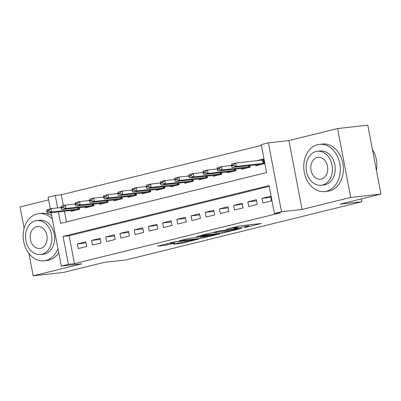 <?xml version="1.0" encoding="UTF-8"?>
<svg xmlns="http://www.w3.org/2000/svg" width="401" height="401" viewBox="0 0 401 401"><rect width="100%" height="100%" fill="white"/><g stroke="black" fill="none" stroke-linecap="round" stroke-linejoin="round"><path stroke-width="0.6" d="M244.47 227.698L261.302 223.492L239.933 225.873L226.114 229.347A5.965 0.386 169.2 0 1 234.374 227.823L236.154 227.628A5.965 0.386 169.2 0 1 237.552 227.608A5.965 0.386 169.2 0 1 235.492 228.304L233.427 228.926L237.151 228.119A5.965 0.386 169.2 0 1 245.412 226.595L247.196 226.395A5.965 0.386 169.2 0 1 248.59 226.38A5.965 0.386 169.2 0 1 246.53 227.076L244.47 227.698M173.448 244.209L181.813 243.277L198.911 238.996L174.53 241.858L157.428 246.139L165.107 245.327L174.731 243.111L171.347 243.297A4.987 0.321 169.2 0 1 170.179 243.312A4.987 0.321 169.2 0 1 173.357 242.399A4.987 0.321 169.2 0 1 178.806 241.457L192.876 239.888A4.987 0.321 169.2 0 1 194.044 239.878A4.987 0.321 169.2 0 1 190.866 240.79A4.987 0.321 169.2 0 1 185.412 241.733L180.485 242.47L173.448 244.209M269.216 186.345L69.112 235.743L74.441 263.668L68.396 264.339L61.288 266.094L51.092 212.64M380.95 194.064L350.715 197.432L337.577 128.551L367.812 125.182L380.95 194.064L340.103 204.149L361.872 201.723L126.034 259.943L104.27 262.364L63.423 272.449L33.188 275.818L81.849 263.803L61.288 266.094M337.577 128.551L288.915 140.561L302.058 209.442L350.715 197.432M302.058 209.442L281.497 211.733L274.394 213.487L269.066 185.563L63.067 236.415L68.396 264.339M74.441 263.668L280.444 212.816L274.394 213.487M222.6 233.046L241.848 228.294L220.48 230.675L200.796 235.432L222.6 233.046L222.355 231.743M219.954 233.858L200.916 238.4L179.112 240.785L189.382 238.349L200.63 236.911L205.944 235.542L196.485 236.55L198.44 236.069L219.918 233.678M48.656 199.873L20.05 206.936L24.125 228.304M28.932 253.507L33.188 275.818M262.951 203.001L271.472 200.896L270.585 196.239L262.064 198.345L262.951 203.001M248.745 206.505L257.267 204.405L256.379 199.748L247.853 201.853L248.745 206.505M234.535 210.014L243.061 207.908L242.174 203.257L233.648 205.362L234.535 210.014M220.329 213.522L228.851 211.417L227.963 206.761L219.442 208.866L220.329 213.522M206.124 217.026L214.645 214.926L213.758 210.269L205.232 212.375L206.124 217.026M191.914 220.535L200.44 218.43L199.553 213.778L191.026 215.883L191.914 220.535M177.708 224.044L186.234 221.938L185.342 217.282L176.821 219.387L177.708 224.044M163.503 227.547L172.024 225.447L171.137 220.791L162.616 222.896L163.503 227.547M149.292 231.056L157.819 228.951L156.931 224.299L148.405 226.405L149.292 231.056M135.087 234.565L143.613 232.46L142.721 227.803L134.2 229.908L135.087 234.565M120.881 238.069L129.403 235.968L128.515 231.312L119.994 233.417L120.881 238.069M106.671 241.577L115.197 239.472L114.31 234.821L105.784 236.926L106.671 241.577M92.466 245.086L100.992 242.981L100.105 238.324L91.578 240.43L92.466 245.086M85.894 241.833L77.373 243.938L78.26 248.59L86.781 246.49L85.894 241.833M261.407 145.388L61.303 194.786L63.368 205.618M64.421 211.157L66.476 221.928M255.668 164.831L255.848 165.768L264.369 163.663L263.482 159.007L256.44 160.746M249.843 165.483L250.164 167.167L241.643 169.272L241.462 168.34M235.638 168.986L235.958 170.676L227.432 172.781L227.257 171.849M221.427 172.495L221.748 174.184L213.227 176.29L213.046 175.352M207.222 176.004L207.543 177.688L199.021 179.793L198.841 178.861M193.016 179.508L193.337 181.197L184.811 183.302L184.635 182.37M178.806 183.016L179.132 184.706L170.605 186.811L170.425 185.874M164.6 186.525L164.921 188.209L156.4 190.315L156.22 189.382M150.395 190.029L150.716 191.718L142.19 193.823L142.014 192.891M136.185 193.538L136.51 195.227L127.984 197.332L127.804 196.395M121.979 197.046L122.3 198.736L113.779 200.836L113.598 199.904M107.774 200.55L108.095 202.239L99.568 204.345L99.393 203.412M93.563 204.059L93.889 205.748L85.363 207.853L85.187 206.916M79.358 207.568L79.679 209.257L71.157 211.357L70.977 210.425M361.872 201.723L361.336 198.906M50.366 208.826L48.15 197.212L55.253 195.457L57.629 207.913M61.303 194.786L55.253 195.457M58.376 211.828L60.581 223.382L266.585 172.53L261.257 144.606L268.359 142.851L281.497 211.733M288.915 140.561L268.359 142.851M69.112 235.743L63.067 236.415M262.064 198.345L270.8 197.372M247.853 201.853L256.595 200.881M233.648 205.362L242.389 204.385M219.442 208.866L228.179 207.893M205.232 212.375L213.974 211.402M191.026 215.883L199.768 214.906M176.821 219.387L185.558 218.415M162.616 222.896L171.352 221.923M148.405 226.405L157.147 225.427M134.2 229.908L142.941 228.936M119.994 233.417L128.731 232.445M105.784 236.926L114.526 235.948M91.578 240.43L100.32 239.457M77.373 243.938L86.11 242.966M238.445 229.071L219.833 231.011L216.004 231.843A5.965 0.386 169.2 0 0 213.944 232.54A5.965 0.386 169.2 0 0 215.337 232.525L228.159 231.096A5.965 0.386 169.2 0 0 236.42 229.572L238.445 229.071M207.036 236.384A4.987 0.321 169.2 0 0 212.49 235.442A4.987 0.321 169.2 0 0 215.668 234.53A4.987 0.321 169.2 0 0 214.5 234.545L206.961 235.572L201.648 236.941L207.036 236.384M261.397 160.194L263.607 159.648M263.652 159.904L235.838 163.042L236.48 166.39L232.214 167.443L260.815 164.405L264.349 163.533M233.467 164.876L231.337 165.402L231.442 165.959L233.572 165.433L233.467 164.876L235.838 163.042L231.577 164.094L231.337 165.402M264.294 163.257L236.48 166.39L233.572 165.433M232.214 167.443L231.442 165.959M376.434 170.4A23.739 18.225 -96.4 0 0 372.454 149.538M326.489 191.227A23.739 18.225 -96.4 0 0 340.008 164.751A23.739 18.225 -96.4 0 0 319.422 144.36A23.739 18.225 -96.4 0 0 317.612 144.686A23.739 18.225 -96.4 0 0 304.088 171.162A23.739 18.225 -96.4 0 0 324.68 191.548A23.739 18.225 -96.4 0 0 326.489 191.227M324.68 191.548L327.702 191.212A23.739 18.225 -96.4 0 0 329.512 190.891A23.739 18.225 -96.4 0 0 343.03 164.415A23.739 18.225 -96.4 0 0 322.444 144.024L319.422 144.36M317.376 151.277L320.158 150.966A17.093 13.123 83.6 0 1 334.98 165.648A17.093 13.123 83.6 0 1 325.246 184.711A17.093 13.123 83.6 0 1 323.943 184.941L321.161 185.252A17.093 13.123 -96.4 0 0 322.464 185.021A17.093 13.123 -96.4 0 0 332.198 165.959A17.093 13.123 -96.4 0 0 317.376 151.277A17.093 13.123 -96.4 0 0 316.073 151.508A17.093 13.123 -96.4 0 0 306.339 170.57A17.093 13.123 -96.4 0 0 321.161 185.252M317.206 157.468A11.017 8.456 -96.4 0 0 310.935 169.753A11.017 8.456 -96.4 0 0 320.489 179.212A11.017 8.456 -96.4 0 0 321.326 179.062A11.017 8.456 -96.4 0 0 327.602 166.776A11.017 8.456 -96.4 0 0 318.048 157.317A11.017 8.456 -96.4 0 0 317.206 157.468M52.305 219.001A23.739 18.225 -96.4 0 0 38.832 213.628A23.739 18.225 -96.4 0 0 37.022 213.949A23.739 18.225 -96.4 0 0 23.499 240.425A23.739 18.225 -96.4 0 0 44.09 260.815A23.739 18.225 -96.4 0 0 45.899 260.49A23.739 18.225 -96.4 0 0 57.97 248.69M44.09 260.815L47.112 260.48A23.739 18.225 -96.4 0 0 48.922 260.154A23.739 18.225 -96.4 0 0 58.752 252.78M51.674 215.693A23.739 18.225 -96.4 0 0 41.854 213.292L38.832 213.628M36.787 220.545L39.569 220.234A17.093 13.123 83.6 0 1 54.391 234.911A17.093 13.123 83.6 0 1 44.656 253.973A17.093 13.123 83.6 0 1 43.353 254.209L40.571 254.52A17.093 13.123 -96.4 0 0 41.874 254.284A17.093 13.123 -96.4 0 0 51.609 235.222A17.093 13.123 -96.4 0 0 36.787 220.545A17.093 13.123 -96.4 0 0 35.483 220.776A17.093 13.123 -96.4 0 0 25.749 239.838A17.093 13.123 -96.4 0 0 40.571 254.52M36.621 226.73A11.017 8.456 -96.4 0 0 30.346 239.016A11.017 8.456 -96.4 0 0 39.899 248.48A11.017 8.456 -96.4 0 0 40.742 248.329A11.017 8.456 -96.4 0 0 47.012 236.044A11.017 8.456 -96.4 0 0 37.458 226.585A11.017 8.456 -96.4 0 0 36.621 226.73M231.347 165.468L221.633 166.55L222.269 169.899L218.009 170.951L246.61 167.914L250.139 167.042M219.262 168.38L217.131 168.906L217.237 169.468L219.367 168.941L219.262 168.38L221.633 166.55L217.372 167.598L217.131 168.906M250.089 166.761L222.269 169.899L219.367 168.941M218.009 170.951L217.237 169.468M217.141 168.971L207.427 170.054L208.064 173.407L203.803 174.46L232.4 171.417L235.933 170.545M205.051 171.889L202.921 172.415L203.031 172.976L205.162 172.45L205.051 171.889L207.427 170.054L203.162 171.107L202.921 172.415M235.878 170.27L208.064 173.407L205.162 172.45M203.803 174.46L203.031 172.976M202.936 172.48L193.217 173.563L193.858 176.911L189.593 177.964L218.194 174.926L221.728 174.054M190.846 175.397L188.716 175.924L188.821 176.48L190.951 175.954L190.846 175.397L193.217 173.563L188.956 174.615L188.716 175.924M221.673 173.778L193.858 176.911L190.951 175.954M189.593 177.964L188.821 176.48M188.726 175.989L179.011 177.072L179.648 180.42L175.387 181.473L203.989 178.435L207.517 177.563M176.64 178.906L174.51 179.427L174.615 179.989L176.746 179.463L176.64 178.906L179.011 177.072L174.751 178.119L174.51 179.427M207.467 177.282L179.648 180.42L176.746 179.463M175.387 181.473L174.615 179.989M174.52 179.493L164.806 180.575L165.443 183.929L161.182 184.981L189.783 181.939L193.312 181.067M162.435 182.41L160.3 182.936L160.41 183.498L162.54 182.971L162.435 182.41L164.806 180.575L160.54 181.628L160.3 182.936M193.257 180.791L165.443 183.929L162.54 182.971M161.182 184.981L160.41 183.498M160.315 183.001L150.596 184.084L151.237 187.432L146.977 188.485L175.573 185.447L179.107 184.575M148.225 185.919L146.094 186.445L146.2 187.001L148.33 186.475L148.225 185.919L150.596 184.084L146.335 185.137L146.094 186.445M179.052 184.3L151.237 187.432L148.33 186.475M146.977 188.485L146.2 187.001M146.104 186.51L136.39 187.593L137.027 190.941L132.766 191.994L161.367 188.956L164.896 188.084M134.019 189.427L131.889 189.949L131.994 190.51L134.124 189.984L134.019 189.427L136.39 187.593L132.13 188.64L131.889 189.949M164.846 187.808L137.027 190.941L134.124 189.984M132.766 191.994L131.994 190.51M131.899 190.014L122.185 191.097L122.821 194.45L118.561 195.503L147.162 192.46L150.691 191.588M119.814 192.931L117.678 193.457L117.789 194.019L119.919 193.493L119.814 192.931L122.185 191.097L117.919 192.149L117.678 193.457M150.636 191.312L122.821 194.45L119.919 193.493M118.561 195.503L117.789 194.019M117.694 193.523L107.974 194.605L108.616 197.954L104.355 199.006L132.952 195.969L136.485 195.097M105.603 196.44L103.473 196.966L103.578 197.523L105.709 196.996L105.603 196.44L107.974 194.605L103.714 195.658L103.473 196.966M136.43 194.821L108.616 197.954L105.709 196.996M104.355 199.006L103.578 197.523M103.488 197.031L93.769 198.114L94.41 201.462L90.145 202.515L118.746 199.477L122.275 198.605M91.398 199.949L89.268 200.475L89.373 201.031L91.503 200.505L91.398 199.949L93.769 198.114L89.508 199.167L89.268 200.475M122.225 198.33L94.41 201.462L91.503 200.505M90.145 202.515L89.373 201.031M89.278 200.535L79.563 201.618L80.2 204.971L75.939 206.024L104.541 202.981L108.069 202.109M77.192 203.452L75.057 203.979L75.167 204.54L77.298 204.014L77.192 203.452L79.563 201.618L75.298 202.67L75.057 203.979M108.019 201.833L80.2 204.971L77.298 204.014M75.939 206.024L75.167 204.54M75.072 204.044L65.353 205.127L65.995 208.475L61.734 209.528L90.33 206.49L93.864 205.618M62.982 206.961L60.852 207.487L60.957 208.044L63.092 207.517L62.982 206.961L65.353 205.127L61.092 206.179L60.852 207.487M93.809 205.342L65.995 208.475L63.092 207.517M61.734 209.528L60.957 208.044M60.867 207.553L51.148 208.635L51.789 211.984L47.524 213.036L76.125 209.999L79.654 209.127M48.777 210.47L46.646 210.996L46.752 211.553L48.882 211.026L48.777 210.47L51.148 208.635L46.887 209.688L46.646 210.996M79.604 208.851L51.789 211.984L48.882 211.026M47.524 213.036L46.752 211.553M246.946 225.091L247.196 226.395M245.166 225.292L245.412 226.595M237.101 227.848L237.151 228.119M235.978 226.69L236.154 227.628M234.239 227.116L234.374 227.823M224.971 231.452L225.182 232.57M238.54 228.665L238.59 228.921M203.287 236.806L203.497 237.923M200.63 236.911L200.916 238.4M205.457 235.287L205.507 235.547M214.45 234.284L214.5 234.545M209.492 234.836L209.543 235.096M206.876 235.126L206.961 235.572M192.826 239.633L192.876 239.888M178.756 241.196L178.806 241.457M167.453 243.602L167.688 244.851M164.896 244.234L165.107 245.327M181.613 242.224L181.813 243.277M179.057 242.821L179.232 243.753M262.444 160.079L263.086 163.428M262.876 160.019L263.517 163.372M248.625 165.618L248.876 166.936M249.061 165.568L249.312 166.876M234.42 169.122L234.67 170.445M234.851 169.077L235.101 170.385M220.209 172.63L220.465 173.949M220.645 172.58L220.896 173.894M206.004 176.139L206.254 177.458M206.44 176.089L206.69 177.397M191.798 179.643L192.049 180.966M192.229 179.598L192.48 180.906M177.588 183.152L177.844 184.47M178.024 183.102L178.275 184.415M163.382 186.66L163.633 187.979M163.819 186.61L164.069 187.924M149.177 190.164L149.428 191.488M149.613 190.119L149.859 191.427M134.967 193.673L135.222 194.991M135.403 193.623L135.653 194.936M120.761 197.182L121.012 198.5M121.197 197.132L121.448 198.445M106.556 200.685L106.806 202.009M106.992 200.64L107.237 201.949M92.35 204.194L92.601 205.512M92.781 204.144L93.032 205.457M78.14 207.703L78.39 209.021M78.576 207.653L78.827 208.966M248.319 224.941L248.59 226.38M237.312 226.359L237.552 227.608M238.841 228.63L238.896 228.921M213.868 232.149L213.944 232.54M205.888 235.237L205.944 235.542M215.598 234.159L215.668 234.53M201.593 236.67L201.648 236.941M193.969 239.502L194.044 239.878M170.109 242.951L170.179 243.312"/></g></svg>
